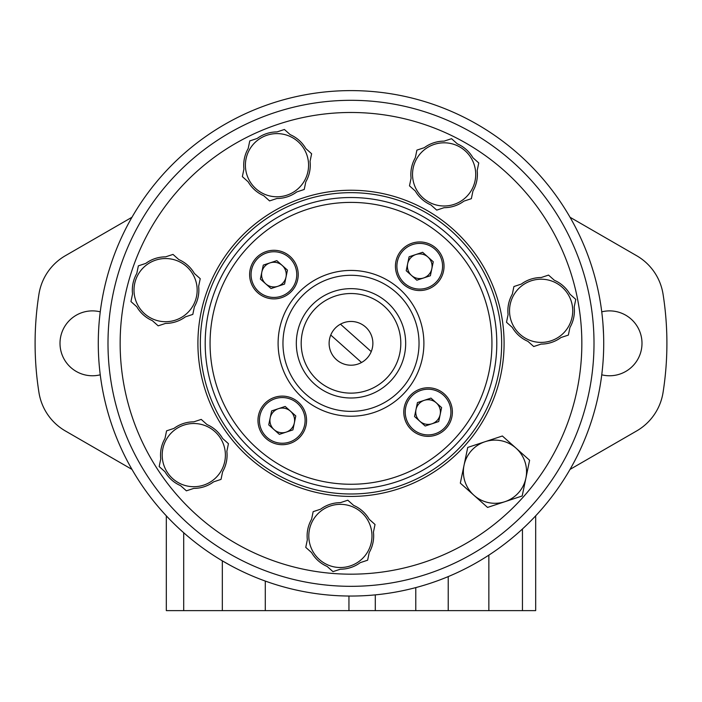 <?xml version="1.0" encoding="UTF-8"?>
<svg xmlns="http://www.w3.org/2000/svg" width="702" height="702" viewBox="0 0 702 702"><rect width="100%" height="100%" fill="white"/><g stroke="black" fill="none" stroke-linecap="round" stroke-linejoin="round"><path stroke-width="1.05" d="M423.604 277.966A12.346 12.346 0 0 0 427.948 257.037A12.346 12.346 0 0 0 407.651 263.741A12.346 12.346 0 0 0 423.604 277.966M431.949 423.78A12.346 12.346 0 0 0 436.293 402.851A12.346 12.346 0 0 0 415.996 409.556A12.346 12.346 0 0 0 431.949 423.78M286.135 432.134A12.346 12.346 0 0 0 290.479 411.197A12.346 12.346 0 0 0 270.182 417.901A12.346 12.346 0 0 0 286.135 432.134M277.79 286.311A12.346 12.346 0 0 0 282.134 265.382A12.346 12.346 0 0 0 261.837 272.086A12.346 12.346 0 0 0 277.79 286.311M330.756 335.047A21.867 21.867 0 0 0 361.539 362.495L330.756 335.047A21.867 21.867 0 0 1 340.461 324.166L371.244 351.605A21.867 21.867 0 0 0 340.461 324.166M512.732 161.96A242.997 242.997 0 0 0 113.066 293.954A242.997 242.997 0 0 0 427.202 574.069A242.997 242.997 0 0 0 512.732 161.96M504.641 171.034A230.853 230.853 0 0 0 124.965 296.419A230.853 230.853 0 0 0 423.394 562.53A230.853 230.853 0 0 0 504.641 171.034M452.887 229.071A153.089 153.089 0 0 0 201.105 312.223A153.089 153.089 0 0 0 399.008 488.697A153.089 153.089 0 0 0 452.887 229.071M451.272 230.879A150.658 150.658 0 0 0 203.483 312.715A150.658 150.658 0 0 0 398.245 486.389A150.658 150.658 0 0 0 451.272 230.879M448.034 234.512A145.797 145.797 0 0 0 208.24 313.697A145.797 145.797 0 0 0 396.718 481.774A145.797 145.797 0 0 0 448.034 234.512M444.805 238.136A140.944 140.944 0 0 0 213.004 314.689A140.944 140.944 0 0 0 395.2 477.158A140.944 140.944 0 0 0 444.805 238.136M399.517 288.917A72.903 72.903 0 0 0 279.624 328.518A72.903 72.903 0 0 0 373.859 412.548A72.903 72.903 0 0 0 399.517 288.917M396.288 292.55A68.041 68.041 0 0 0 284.38 329.501A68.041 68.041 0 0 0 372.341 407.932A68.041 68.041 0 0 0 396.288 292.55M387.39 302.518A54.677 54.677 0 0 0 297.464 332.221A54.677 54.677 0 0 0 368.146 395.244A54.677 54.677 0 0 0 387.39 302.518M384.152 306.151A49.816 49.816 0 0 0 302.229 333.204A49.816 49.816 0 0 0 366.619 390.628A49.816 49.816 0 0 0 384.152 306.151M361.539 362.495A21.867 21.867 0 0 0 371.244 351.605M473.947 495.287L487.557 507.423L522.191 495.981L529.606 460.266L502.378 435.995L467.743 447.428L460.328 483.143L473.947 495.287A31.59 31.59 0 0 0 525.895 478.123A31.59 31.59 0 0 0 485.064 441.707A31.59 31.59 0 0 0 473.947 495.287M327.167 566.461L332.976 571.647L340.373 569.199A33.275 33.275 0 0 0 360.223 562.653L367.62 560.205L369.199 552.579A33.275 33.275 0 0 0 373.446 532.116L375.026 524.491L369.217 519.304A33.275 33.275 0 0 0 353.615 505.396L347.806 500.21L340.409 502.658A33.275 33.275 0 0 0 320.56 509.213L313.162 511.653L311.583 519.278A33.275 33.275 0 0 0 307.336 539.741L305.756 547.367L311.565 552.553A33.275 33.275 0 0 0 327.167 566.461M180.581 485.652L186.39 490.83L193.787 488.39A33.275 33.275 0 0 0 213.636 481.835L221.025 479.396L222.613 471.77A33.275 33.275 0 0 0 226.86 451.307L228.44 443.682L222.631 438.496A33.275 33.275 0 0 0 207.029 424.587L201.22 419.401L193.822 421.841A33.275 33.275 0 0 0 173.973 428.395L166.576 430.844L164.996 438.469A33.275 33.275 0 0 0 160.749 458.932L159.17 466.558L164.979 471.744A33.275 33.275 0 0 0 180.581 485.652M152.36 320.656L158.178 325.842L165.575 323.403A33.275 33.275 0 0 0 185.416 316.848L192.813 314.399L194.393 306.774A33.275 33.275 0 0 0 198.64 286.311L200.228 278.685L194.41 273.508A33.275 33.275 0 0 0 178.817 259.591L172.999 254.414L165.602 256.853A33.275 33.275 0 0 0 145.762 263.408L138.364 265.847L136.785 273.473A33.275 33.275 0 0 0 132.538 293.936L130.949 301.562L136.767 306.748A33.275 33.275 0 0 0 152.36 320.656M263.768 195.726L269.577 200.912L276.974 198.473A33.275 33.275 0 0 0 296.823 191.918L304.22 189.47L305.8 181.844A33.275 33.275 0 0 0 310.047 161.381L311.627 153.756L305.818 148.578A33.275 33.275 0 0 0 290.216 134.661L284.407 129.484L277.009 131.923A33.275 33.275 0 0 0 257.16 138.478L249.772 140.918L248.183 148.543A33.275 33.275 0 0 0 243.936 169.006L242.357 176.632L248.166 181.818A33.275 33.275 0 0 0 263.768 195.726M430.896 204.931L436.714 210.117L444.112 207.678A33.275 33.275 0 0 0 463.952 201.123L471.349 198.684L472.929 191.058A33.275 33.275 0 0 0 477.176 170.586L478.764 162.961L472.946 157.783A33.275 33.275 0 0 0 457.353 143.875L451.535 138.689L444.138 141.128A33.275 33.275 0 0 0 424.298 147.683L416.9 150.123L415.321 157.748A33.275 33.275 0 0 0 411.074 178.211L409.485 185.846L415.303 191.023A33.275 33.275 0 0 0 430.896 204.931M527.904 341.347L533.722 346.525L541.119 344.085A33.275 33.275 0 0 0 560.959 337.53L568.357 335.091L569.945 327.465A33.275 33.275 0 0 0 574.183 307.002L575.772 299.377L569.954 294.191A33.275 33.275 0 0 0 554.361 280.282L548.543 275.096L541.145 277.536A33.275 33.275 0 0 0 521.305 284.091L513.908 286.539L512.328 294.164A33.275 33.275 0 0 0 508.081 314.628L506.493 322.253L512.311 327.439A33.275 33.275 0 0 0 527.904 341.347M361.416 512.355A31.59 31.59 0 0 0 313.022 551.711A31.59 31.59 0 0 0 360.328 560.433A31.59 31.59 0 0 0 361.416 512.355M214.83 431.537A31.59 31.59 0 0 0 166.435 470.902A31.59 31.59 0 0 0 213.733 479.624A31.59 31.59 0 0 0 214.83 431.537M186.609 266.549A31.59 31.59 0 0 0 138.97 273.122A31.59 31.59 0 0 0 153.036 319.112A31.59 31.59 0 0 0 186.609 266.549M298.017 141.62A31.59 31.59 0 0 0 250.368 148.192A31.59 31.59 0 0 0 264.435 194.182A31.59 31.59 0 0 0 298.017 141.62M465.154 150.825A31.59 31.59 0 0 0 416.76 190.181A31.59 31.59 0 0 0 464.057 198.912A31.59 31.59 0 0 0 465.154 150.825M562.162 287.232A31.59 31.59 0 0 0 513.767 326.597A31.59 31.59 0 0 0 561.065 335.319A31.59 31.59 0 0 0 562.162 287.232M290.093 256.458A24.298 24.298 0 0 0 250.131 269.656A24.298 24.298 0 0 0 281.537 297.666A24.298 24.298 0 0 0 290.093 256.458A24.298 24.298 0 0 0 250.131 269.656A24.298 24.298 0 0 0 281.537 297.666A24.298 24.298 0 0 0 290.093 256.458M263.285 265.11L260.389 279.063L271.025 288.548L284.556 284.082L287.451 270.121L276.816 260.635L263.285 265.11M298.438 402.272A24.298 24.298 0 0 0 258.476 415.47A24.298 24.298 0 0 0 289.882 443.48A24.298 24.298 0 0 0 298.438 402.272A24.298 24.298 0 0 0 258.476 415.47A24.298 24.298 0 0 0 289.882 443.48A24.298 24.298 0 0 0 298.438 402.272M271.63 410.924L268.734 424.877L279.37 434.362L292.901 429.896L295.796 415.935L285.161 406.449L271.63 410.924M444.252 393.927A24.298 24.298 0 0 0 404.291 407.125A24.298 24.298 0 0 0 435.696 435.135A24.298 24.298 0 0 0 444.252 393.927A24.298 24.298 0 0 0 404.291 407.125A24.298 24.298 0 0 0 435.696 435.135A24.298 24.298 0 0 0 444.252 393.927M417.444 402.579L414.549 416.532L425.184 426.017L438.715 421.551L441.611 407.59L430.975 398.104L417.444 402.579M435.907 248.113A24.298 24.298 0 0 0 395.946 261.311A24.298 24.298 0 0 0 427.351 289.321A24.298 24.298 0 0 0 435.907 248.113A24.298 24.298 0 0 0 395.946 261.311A24.298 24.298 0 0 0 427.351 289.321A24.298 24.298 0 0 0 435.907 248.113M409.099 256.765L406.204 270.718L416.839 280.203L430.37 275.737L433.266 261.776L422.63 252.29L409.099 256.765M603.588 334.942L603.632 336.802M597.648 398.394L597.534 398.929M596.577 283.652L596.709 284.205M603.308 328.922C602.246 314.777 602.246 314.777 603.308 328.922M603.588 334.907L602.948 323.596M98.28 343.331A252.72 252.72 0 0 0 477.36 562.188A252.72 252.72 0 0 0 477.36 124.465A252.72 252.72 0 0 0 98.28 343.331M375.298 594.875L375.298 610.626L222.323 610.626L222.323 560.837L230.782 565.628M570.024 469.41L636.644 430.949A54.142 54.142 0 0 0 663.057 392.479A315.9 315.9 0 0 0 663.057 294.173A54.142 54.142 0 0 0 636.644 255.712L570.024 217.251M601.754 374.815A32.441 32.441 0 0 0 641.997 343.331A32.441 32.441 0 0 0 601.754 311.837M100.246 311.837A32.441 32.441 0 0 0 60.003 343.331A32.441 32.441 0 0 0 100.246 374.815M131.976 217.251L65.356 255.712A54.142 54.142 0 0 0 38.943 294.173A315.9 315.9 0 0 0 38.943 392.479A54.142 54.142 0 0 0 65.356 430.949L131.976 469.41M535.679 515.838L535.679 610.626L375.298 610.626M222.323 610.626L166.321 610.626L166.321 515.838M289.119 257.546A22.841 22.841 0 0 0 251.553 269.954A22.841 22.841 0 0 0 281.081 296.279A22.841 22.841 0 0 0 289.119 257.546M297.464 403.36A22.841 22.841 0 0 0 259.898 415.768A22.841 22.841 0 0 0 289.426 442.093A22.841 22.841 0 0 0 297.464 403.36M443.287 395.015A22.841 22.841 0 0 0 405.712 407.423A22.841 22.841 0 0 0 435.24 433.748A22.841 22.841 0 0 0 443.287 395.015M434.933 249.201A22.841 22.841 0 0 0 397.367 261.609A22.841 22.841 0 0 0 426.895 287.934A22.841 22.841 0 0 0 434.933 249.201M348.947 596.042L348.947 610.626M265.286 581.072L265.286 610.626M522.446 529.001L522.446 610.626M488.855 555.133L488.855 610.626M448.227 576.596L448.227 610.626M415.777 587.6L415.777 610.626M183.705 532.748L183.705 610.626"/></g></svg>

